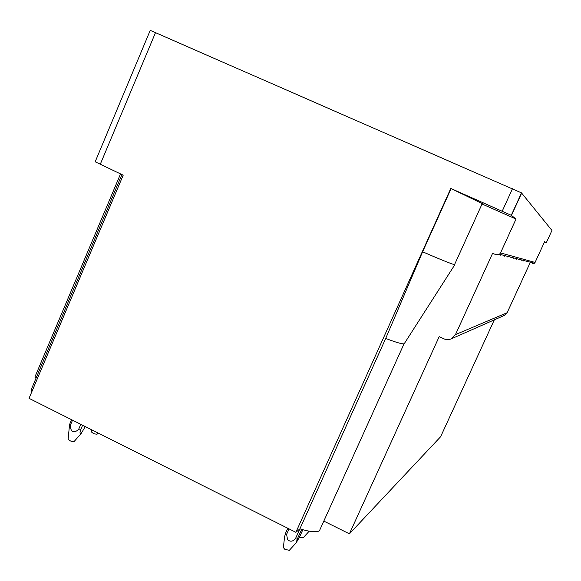 <?xml version="1.0" encoding="UTF-8"?>
<svg xmlns="http://www.w3.org/2000/svg" width="581" height="581" viewBox="0 0 581 581"><rect width="100%" height="100%" fill="white"/><g stroke="black" fill="none" stroke-linecap="round" stroke-linejoin="round"><path stroke-width="0.87" d="M320.777 527.795L319.39 530.867C316.057 532.472 309.557 531.804 299.883 528.848L295.874 532.312L29.05 398.341L123.194 175.186L95.168 161.787L150.232 30.372L521.506 192.892L551.95 230.446L546.213 242.902L544.419 242.154M494.322 319.848L440.623 436.723L349.399 533.837L439.185 336.646L444.886 339.224L448.423 339.616L450.892 339.006L455.468 334.605L492.63 253.243L495.847 254.681L499.471 254.246L534.411 263.258L532.174 263.52M455.468 334.605L507.126 312.731L504.279 315.461L451.306 338.825M507.126 312.731L530.184 262.627M295.874 532.312L450.798 188.44L511.273 215.297L516.03 219.03L500.539 252.909L499.471 254.246M500.539 252.909L535.072 262.43L534.411 263.258M501.04 254.652L500.757 255.27M504.671 255.589L504.395 256.185M508.012 256.453L507.75 257.02M511.106 257.245L510.852 257.797M513.974 257.986L513.727 258.516M516.64 258.676L516.407 259.184M519.123 259.315L518.898 259.809M521.447 259.91L521.23 260.39M523.626 260.477L523.408 260.934M36.218 377.752L34.875 377.084L120.521 173.951M121.901 174.59L31.345 389.306L31.686 392.095M349.399 533.837L323.813 521.092M535.072 262.43L544.644 241.66L546.213 242.902M482.041 204.018L516.03 219.03M482.23 203.597L450.798 188.44M299.883 528.848L385.711 338.433L422.612 251.791L451.081 188.622M454.763 264.115L454.502 264.696C450.202 263.454 439.57 259.148 422.612 251.791M404.754 342.892L404.013 343.879C401.34 343.937 395.24 342.122 385.711 338.433M97.034 434.232L93.744 433.76L91.348 431.908M303.086 537.875L299.469 537.185M80.788 424.319L78.529 429.606C73.496 433.564 70.744 432.177 70.272 425.452L72.523 420.172M85.291 426.585L81.173 433.491C79.895 434.116 79.677 432.99 80.534 430.114L82.618 425.241M74.128 441.502L74.092 441.56C71.55 441.669 69.567 440.856 68.151 439.127L69.538 424.58L70.272 425.452M71.616 419.714L69.538 424.58M78.529 429.606L80.534 430.114M289.316 550.352L284.748 549.256L283.368 547.563L284.574 536.895L285.525 533.271L287.777 528.252M301.786 524.621L295.402 538.79L297.254 539.183L301.662 529.393M302.897 522.159L303.87 520.002M297.254 539.183L296.179 542.799L299.498 537.12L302.832 529.727M295.402 538.79C292.671 541.688 290.057 541.95 287.544 539.567L286.6 534.346L285.525 533.271M286.6 534.346L289.055 528.892M511.454 215.406L521.68 193.023M502.238 211.143L512.507 188.614M100.157 164.561L155.57 32.471M511.273 215.297L521.506 192.892M482.375 203.277L454.502 264.696M404.013 343.879L319.39 530.867M404.136 343.865L454.8 264.769M96.991 434.29L98.109 433.019M91.34 431.937L91.529 429.715M302.926 538.042L309.179 531.187M74.092 441.56L81.173 433.491M289.127 550.556L296.179 542.799"/></g></svg>
